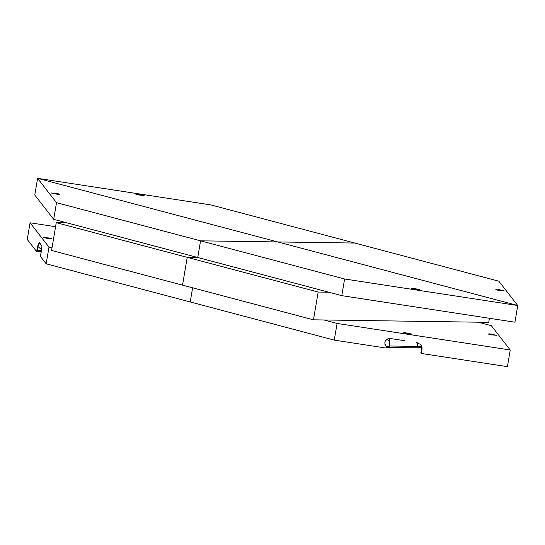 <?xml version="1.0" encoding="UTF-8"?>
<svg xmlns="http://www.w3.org/2000/svg" width="545" height="545" viewBox="0 0 545 545"><rect width="100%" height="100%" fill="white"/><g stroke="black" fill="none" stroke-linecap="round" stroke-linejoin="round"><path stroke-width="0.82" d="M39.71 243.397L40.228 243.343L39.083 242.593L41.924 246.245L39.792 243.281M46.168 263.8L190.212 301.957L192.61 287.808L190.212 301.957L46.168 263.8L48.989 247.13L46.168 263.8L40.493 256.504L41.924 246.245L40.493 256.504L44.779 262.016M51.993 247.927L48.989 247.13L30.07 222.796L48.989 247.13L51.993 247.927M39.472 242.62L37.946 246.558L37.571 246.347L37.946 246.558L37.292 250.237L36.869 250.175L37.571 246.347L39.083 242.593L37.571 246.347L36.815 251.007L36.876 250.175L41.767 250.741L37.292 250.237L37.585 248.588M37.946 246.558L41.876 249.923L37.946 246.558L38.348 244.555M37.591 178.338L277.671 241.932L354.788 243.043L210.738 204.886L37.591 178.338L56.503 202.672L53.689 219.342L34.771 195.015L37.591 178.338L210.738 204.886L498.832 281.2L517.75 305.527L37.591 178.338L56.503 202.672L200.553 240.829L354.788 243.043L498.832 281.2L517.75 305.527L344.603 278.986L341.783 295.656L514.93 322.204L517.75 305.527L344.603 278.986L200.56 240.829L197.733 257.499L187.221 257.349L56.264 222.66L66.783 222.81L53.689 219.342L197.733 257.499L187.221 257.349L56.264 222.66L51.564 250.448L56.264 222.66L66.783 222.81L341.783 295.656L514.93 322.204L517.75 305.527L277.671 241.932L200.56 240.829L56.51 202.672L53.689 219.342M143.233 195.716L136.264 194.476L135.916 194.034L136.7 193.986L141.114 194.545L143.648 195.219L144.009 195.669L143.233 195.716L144.173 195.566L135.753 194.136L143.233 195.716M38.327 251.225L36.815 251.007L36.638 251.545L27.25 239.473L30.07 222.796L55.583 226.713L30.07 222.796M182.521 285.137L187.221 257.349L318.171 292.038L328.69 292.188L341.783 295.656L344.603 278.986L200.553 240.829L197.733 257.499L328.69 292.188L318.171 292.038L313.47 319.82L318.171 292.038L187.221 257.349L182.521 285.137L51.564 250.448L313.47 319.82L323.989 319.976L337.083 323.444L334.262 340.114L337.083 323.444L510.229 349.985L337.083 323.444L323.989 319.976L478.217 322.19L491.311 325.658L478.217 322.19L488.736 322.34L489.417 318.294L488.736 322.34L313.47 319.82L182.521 285.137M58.54 194.497L51.087 192.991L56.428 193.332L58.962 194L59.323 194.449L58.54 194.497L59.48 194.347L51.06 192.916L58.54 194.497M51.026 238.955L51.938 238.737L50.358 238.124L43.566 237.443L48.226 238.683L51.966 238.805L43.546 237.375L51.026 238.955M36.815 251.007L36.638 251.545L36.815 251.007L41.039 251.531M39.117 242.641L38.62 243.649M36.665 251.552L41.536 252.117L36.658 251.552L27.25 239.473M404.451 340.686L390.172 338.493L404.451 340.686M386.432 346.709L386.194 348.078L334.262 340.114L190.212 301.957L334.262 340.114L386.194 348.078L386.439 346.702C383.482 342.185 384.729 339.446 390.172 338.493L387.154 339.051L385.09 341.388L384.859 344.181L385.703 345.959L386.439 346.709L389.232 345.993L389.178 347.397L389.852 338.459M421.762 350.953L421.701 352.111L420.944 352.758L421.469 353.487L507.409 366.662L510.229 349.985L491.311 325.658L510.229 349.985L507.409 366.662L421.469 353.487L420.897 352.554L421.898 351.757M417.014 341.953L418.151 346.409L389.232 345.993L418.151 346.409L417.913 347.785L418.151 346.409L421.878 346.654L418.151 346.409L417.061 344.195L416.939 342.628M386.603 347.656L417.913 347.785M388.353 340.55A4.68 3.686 -89.2 0 0 388.224 340.966M496.795 289.368L495.889 289.599L498.913 290.54L504.254 290.88L498.055 289.45L504.275 290.955L495.855 289.518L496.795 289.368L496.693 289.981M421.66 351.92L421.66 346.041L420.318 344.297L416.182 342.485L420.318 344.297L421.66 346.041L421.701 352.111L420.944 352.758L421.469 353.487M412.109 288.155L411.325 288.203L411.686 288.652L414.227 289.32L419.561 289.661L413.369 288.23L419.589 289.736L411.168 288.305L412.109 288.155L412.006 288.761M489.281 333.833L496.733 335.339L489.941 334.664L488.361 334.051L489.281 333.833L496.761 335.413L489.281 333.833L489.172 334.439M404.588 332.614L412.047 334.126L405.248 333.445L403.675 332.838L404.588 332.614L412.068 334.194L403.647 332.763L404.588 332.614L404.485 333.22M421.701 351.614L422.055 348.303M420.985 353.228L420.944 352.758M421.994 347.485L418.253 347.785M421.932 348.16L421.033 345.033M385.267 345.298L385.71 345.966"/></g></svg>
